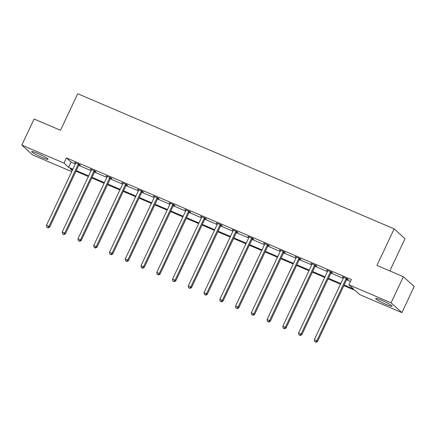 <?xml version="1.0" encoding="UTF-8"?>
<svg xmlns="http://www.w3.org/2000/svg" width="436" height="436" viewBox="0 0 436 436"><rect width="100%" height="100%" fill="white"/><g stroke="black" fill="none" stroke-linecap="round" stroke-linejoin="round"><path stroke-width="0.65" d="M37.556 153.341A9.052 0.954 25.2 0 1 48.036 159.265A9.052 0.954 25.2 0 1 42.123 157.478A9.052 0.954 25.2 0 1 31.648 151.554A9.052 0.954 25.2 0 1 37.556 153.341M381.587 300.268A9.052 0.954 25.2 0 1 392.062 306.192A9.052 0.954 25.2 0 1 386.154 304.404A9.052 0.954 25.2 0 1 375.679 298.48A9.052 0.954 25.2 0 1 381.587 300.268M389.822 270.92L404.99 238.683L394.16 228.867L77.706 93.718L60.5 130.277L34.09 118.995L21.8 145.106L63.972 163.119L68.61 167.326L72.894 169.152M394.16 228.867L376.955 265.426L403.365 276.707L414.2 286.523L401.91 312.639L359.744 294.627L355.1 290.42L343.862 285.624M71.727 171.626L32.635 154.927L21.8 145.106M403.365 276.707L391.081 302.818L401.91 312.639M94.972 171.452L96.1 171.937L95.37 171.272L90.317 169.114L91.413 169.936M126.484 184.913L127.612 185.393L126.881 184.733L121.829 182.575L122.925 183.393M157.995 198.369L159.129 198.854L158.393 198.189L153.347 196.031L154.442 196.854M189.513 211.831L190.641 212.31L189.911 211.651L184.859 209.493L185.954 210.31M221.025 225.287L222.158 225.772L221.423 225.107L216.376 222.954L217.471 223.772M252.542 238.748L253.67 239.233L252.94 238.568L247.888 236.41L248.983 237.228M284.054 252.204L285.182 252.689L284.452 252.024L279.4 249.872L280.495 250.689M315.566 265.666L316.7 266.151L315.964 265.486L310.917 263.328L312.013 264.145M347.083 279.127L348.211 279.607L347.481 278.942L342.429 276.789L343.524 277.607M344.157 285.002L353.552 289.014L348.909 284.812L351.367 279.585L66.43 157.897L71.068 162.099L75.352 163.931M78.747 165.38L91.108 170.661M94.503 172.111L106.864 177.392M110.259 178.842L122.62 184.117M126.015 185.567L138.376 190.848M141.771 192.298L154.137 197.579M157.532 199.029L169.893 204.31M173.288 205.759L185.649 211.035M189.044 212.485L201.405 217.766M204.8 219.215L217.161 224.496M220.556 225.946L232.922 231.227M236.312 232.677L248.678 237.952M252.073 239.402L264.434 244.683M267.829 246.133L280.19 251.414M283.585 252.864L295.946 258.145M299.341 259.594L311.707 264.87M315.097 266.32L327.463 271.601M330.859 273.05L343.219 278.332M346.615 279.781L350.495 281.438M331.327 272.396L332.455 272.876L331.725 272.217L326.673 270.058L327.768 270.876M299.81 258.935L300.938 259.42L300.208 258.755L295.161 256.597L296.257 257.42M268.298 245.479L269.426 245.959L268.696 245.299L263.644 243.141L264.739 243.958M236.781 232.017L237.914 232.502L237.179 231.838L232.132 229.679L233.227 230.497M205.269 218.561L206.397 219.041L205.667 218.382L200.615 216.223L201.71 217.041M173.757 205.1L174.885 205.585L174.155 204.92L169.103 202.762L170.198 203.579M142.24 191.644L143.373 192.123L142.637 191.459L137.591 189.306L138.686 190.123M110.728 178.182L111.856 178.667L111.126 178.002L106.073 175.844L107.169 176.662M79.21 164.726L80.344 165.206L79.608 164.541L74.561 162.388L75.657 163.206M66.43 157.897L63.972 163.119M348.909 284.812L391.081 302.818M72.599 169.773L70.163 168.732L72.218 170.59M340.472 284.174L328.106 278.893M324.711 277.443L312.35 272.162M308.955 270.712L296.594 265.437M293.199 263.987L280.839 258.706M277.443 257.256L265.077 251.975M261.687 250.526L249.321 245.245M245.926 243.795L233.565 238.514M230.17 237.064L217.809 231.789M214.414 230.339L202.053 225.058M198.658 223.608L186.297 218.327M182.902 216.877L170.536 211.596M167.141 210.147L154.78 204.871M151.385 203.421L139.024 198.14M135.629 196.691L123.268 191.409M119.873 189.96L107.512 184.679M104.117 183.229L91.751 177.953M88.355 176.504L75.995 171.223M76.289 170.601L88.65 175.882M92.045 177.332L104.406 182.613M107.801 184.063L120.162 189.344M123.557 190.794L135.923 196.069M139.313 197.519L151.679 202.8M155.074 204.25L167.435 209.531M170.83 210.98L183.191 216.261M186.586 217.711L198.947 222.987M202.342 224.436L214.708 229.718M218.098 231.167L230.464 236.448M233.86 237.898L246.22 243.179M249.615 244.629L261.976 249.904M265.371 251.354L277.732 256.635M281.127 258.085L293.493 263.366M296.883 264.815L309.249 270.097M312.645 271.546L325.005 276.822M328.401 278.272L340.761 283.553M71.068 162.099L68.61 167.326M343.301 277.16L343.159 277.449M327.54 270.429L327.403 270.723M311.784 263.698L311.647 263.993M296.028 256.968L295.891 257.262M280.272 250.242L280.135 250.531M264.516 243.511L264.374 243.806M248.754 236.781L248.618 237.075M232.998 230.05L232.862 230.344M217.242 223.325L217.106 223.614M201.487 216.594L201.35 216.883M185.731 209.863L185.589 210.157M169.969 203.132L169.833 203.427M154.213 196.407L154.077 196.696M138.457 189.676L138.321 189.965M122.701 182.946L122.565 183.24M106.945 176.215L106.804 176.509M91.184 169.49L91.048 169.778M75.428 162.759L75.292 163.048M346.348 278.462L346.217 278.588A1.161 1.09 -47.8 0 0 345.961 278.947L316.863 340.783L314.34 339.704L343.437 277.868A1.161 1.09 -47.8 0 0 343.546 277.449L343.557 277.269M347.334 278.882L346.952 279.253A1.161 1.09 -47.8 0 0 346.696 279.612L317.593 341.448L316.863 340.783L315.686 342.015L314.678 341.584L315.686 342.015M315.98 342.282L317.593 341.448M314.34 339.704L314.678 341.584M330.592 271.732L330.461 271.857A1.161 1.09 -47.8 0 0 330.205 272.217L301.107 334.052L298.584 332.973L327.681 271.138A1.161 1.09 -47.8 0 0 327.79 270.718L327.801 270.538M331.578 272.151L331.191 272.522A1.161 1.09 -47.8 0 0 330.935 272.882L301.837 334.717L301.107 334.052L299.93 335.289L298.922 334.853L299.93 335.289M300.224 335.551L301.837 334.717M298.584 332.973L298.922 334.853M314.836 265.001L314.705 265.132A1.161 1.09 -47.8 0 0 314.449 265.491L285.351 327.327L282.822 326.248L311.92 264.412A1.161 1.09 -47.8 0 0 312.034 263.987L312.045 263.813M315.817 265.42L315.435 265.791A1.161 1.09 -47.8 0 0 315.179 266.151L286.081 327.986L285.351 327.327L284.174 328.559L283.166 328.128L284.174 328.559M284.468 328.826L286.081 327.986M282.822 326.248L283.166 328.128M299.08 258.276L298.949 258.401A1.161 1.09 -47.8 0 0 298.693 258.761L269.595 320.596L267.066 319.517L296.164 257.681A1.161 1.09 -47.8 0 0 296.278 257.262L296.289 257.082M300.061 258.695L299.679 259.066A1.161 1.09 -47.8 0 0 299.423 259.425L270.325 321.261L269.595 320.596L268.418 321.828L267.404 321.397L268.418 321.828M268.707 322.095L270.325 321.261M267.066 319.517L267.404 321.397M283.324 251.545L283.187 251.67A1.161 1.09 -47.8 0 0 282.931 252.03L253.834 313.865L251.31 312.786L280.408 250.951A1.161 1.09 -47.8 0 0 280.517 250.531L280.533 250.351M284.305 251.964L283.923 252.335A1.161 1.09 -47.8 0 0 283.667 252.695L254.57 314.53L253.834 313.865L252.657 315.097L251.648 314.667L252.657 315.097M252.951 315.364L254.57 314.53M251.31 312.786L251.648 314.667M267.562 244.814L267.432 244.939A1.161 1.09 -47.8 0 0 267.175 245.299L238.078 307.135L235.554 306.056L264.652 244.22A1.161 1.09 -47.8 0 0 264.761 243.8L264.772 243.62M268.549 245.234L268.167 245.604A1.161 1.09 -47.8 0 0 267.911 245.964L238.808 307.8L238.078 307.135L236.901 308.372L235.892 307.936L236.901 308.372M237.195 308.633L238.808 307.8M235.554 306.056L235.892 307.936M251.806 238.083L251.676 238.214A1.161 1.09 -47.8 0 0 251.419 238.574L222.322 300.409L219.799 299.33L248.896 237.495A1.161 1.09 -47.8 0 0 249.005 237.07L249.016 236.895M252.793 238.503L252.406 238.874A1.161 1.09 -47.8 0 0 252.15 239.233L223.052 301.069L222.322 300.409L221.145 301.641L220.136 301.211L221.145 301.641M221.439 301.908L223.052 301.069M219.799 299.33L220.136 301.211M236.05 231.353L235.92 231.483A1.161 1.09 -47.8 0 0 235.663 231.843L206.566 293.679L204.037 292.6L233.14 230.764A1.161 1.09 -47.8 0 0 233.249 230.344L233.26 230.164M237.031 231.778L236.65 232.148A1.161 1.09 -47.8 0 0 236.394 232.502L207.296 294.344L206.566 293.679L205.389 294.91L204.38 294.48L205.389 294.91M205.683 295.177L207.296 294.344M204.037 292.6L204.38 294.48M220.294 224.627L220.164 224.753A1.161 1.09 -47.8 0 0 219.908 225.112L190.81 286.948L188.281 285.869L217.379 224.033A1.161 1.09 -47.8 0 0 217.493 223.614L217.504 223.434M221.275 225.047L220.894 225.417A1.161 1.09 -47.8 0 0 220.638 225.777L191.54 287.613L190.81 286.948L189.633 288.18L188.619 287.749L189.633 288.18M189.922 288.447L191.54 287.613M188.281 285.869L188.619 287.749M204.539 217.896L204.408 218.022A1.161 1.09 -47.8 0 0 204.146 218.382L175.049 280.217L172.525 279.138L201.623 217.302A1.161 1.09 -47.8 0 0 201.732 216.883L201.748 216.703M205.52 218.316L205.138 218.687A1.161 1.09 -47.8 0 0 204.882 219.046L175.784 280.882L175.049 280.217L173.871 281.454L172.863 281.018L173.871 281.454M174.166 281.716L175.784 280.882M172.525 279.138L172.863 281.018M188.777 211.166L188.646 211.297A1.161 1.09 -47.8 0 0 188.39 211.651L159.293 273.492L156.769 272.413L185.867 210.577A1.161 1.09 -47.8 0 0 185.976 210.152L185.987 209.978M189.764 211.585L189.382 211.956A1.161 1.09 -47.8 0 0 189.126 212.316L160.028 274.151L159.293 273.492L158.115 274.724L157.107 274.293L158.115 274.724M158.41 274.991L160.028 274.151M156.769 272.413L157.107 274.293M173.021 204.435L172.89 204.566A1.161 1.09 -47.8 0 0 172.634 204.925L143.537 266.761L141.013 265.682L170.111 203.846A1.161 1.09 -47.8 0 0 170.22 203.427L170.231 203.247M174.008 204.855L173.621 205.231A1.161 1.09 -47.8 0 0 173.365 205.585L144.267 267.421L143.537 266.761L142.359 267.993L141.351 267.562L142.359 267.993M142.654 268.26L144.267 267.421M141.013 265.682L141.351 267.562M157.265 197.71L157.134 197.835A1.161 1.09 -47.8 0 0 156.878 198.195L127.781 260.03L125.252 258.951L154.355 197.116A1.161 1.09 -47.8 0 0 154.464 196.696L154.475 196.516M158.246 198.129L157.865 198.5A1.161 1.09 -47.8 0 0 157.609 198.86L128.511 260.695L127.781 260.03L126.604 261.262L125.595 260.832L126.604 261.262M126.898 261.529L128.511 260.695M125.252 258.951L125.595 260.832M141.509 190.979L141.378 191.104A1.161 1.09 -47.8 0 0 141.122 191.464L112.025 253.3L109.496 252.221L138.594 190.385A1.161 1.09 -47.8 0 0 138.708 189.965L138.719 189.785M142.49 191.399L142.109 191.769A1.161 1.09 -47.8 0 0 141.853 192.129L112.755 253.965L112.025 253.3L110.848 254.537L109.834 254.101L110.848 254.537M111.136 254.798L112.755 253.965M109.496 252.221L109.834 254.101M125.753 184.248L125.623 184.379A1.161 1.09 -47.8 0 0 125.361 184.733L96.263 246.569L93.74 245.495L122.838 183.66A1.161 1.09 -47.8 0 0 122.947 183.234L122.963 183.06M126.734 184.668L126.353 185.038A1.161 1.09 -47.8 0 0 126.097 185.398L96.999 247.234L96.263 246.569L95.086 247.806L94.078 247.376L95.086 247.806M95.38 248.068L96.999 247.234M93.74 245.495L94.078 247.376M109.997 177.517L109.861 177.648A1.161 1.09 -47.8 0 0 109.605 178.008L80.507 239.844L77.984 238.765L107.082 176.929A1.161 1.09 -47.8 0 0 107.191 176.509L107.201 176.329M110.978 177.937L110.597 178.313A1.161 1.09 -47.8 0 0 110.341 178.667L81.243 240.503L80.507 239.844L79.33 241.075L78.322 240.645L79.33 241.075M79.624 241.342L81.243 240.503M77.984 238.765L78.322 240.645M94.236 170.792L94.105 170.917A1.161 1.09 -47.8 0 0 93.849 171.277L64.751 233.113L62.228 232.034L91.326 170.198A1.161 1.09 -47.8 0 0 91.435 169.778L91.446 169.599M95.222 171.212L94.835 171.582A1.161 1.09 -47.8 0 0 94.579 171.942L65.482 233.778L64.751 233.113L63.574 234.345L62.566 233.914L63.574 234.345M63.869 234.612L65.482 233.778M62.228 232.034L62.566 233.914M78.48 164.061L78.349 164.187A1.161 1.09 -47.8 0 0 78.093 164.546L48.996 226.382L46.472 225.303L75.57 163.467A1.161 1.09 -47.8 0 0 75.679 163.048L75.69 162.868M79.461 164.481L79.079 164.852A1.161 1.09 -47.8 0 0 78.823 165.211L49.726 227.047L48.996 226.382L47.818 227.619L46.81 227.183L47.818 227.619M48.113 227.881L49.726 227.047M46.472 225.303L46.81 227.183M346.217 278.588L346.952 279.253M345.961 278.947L346.696 279.612M330.461 271.857L331.191 272.522M330.205 272.217L330.935 272.882M314.705 265.132L315.435 265.791M314.449 265.491L315.179 266.151M298.949 258.401L299.679 259.066M298.693 258.761L299.423 259.425M283.187 251.67L283.923 252.335M282.931 252.03L283.667 252.695M267.432 244.939L268.167 245.604M267.175 245.299L267.911 245.964M251.676 238.214L252.406 238.874M251.419 238.574L252.15 239.233M235.92 231.483L236.65 232.148M235.663 231.843L236.394 232.502M220.164 224.753L220.894 225.417M219.908 225.112L220.638 225.777M204.408 218.022L205.138 218.687M204.146 218.382L204.882 219.046M188.646 211.297L189.382 211.956M188.39 211.651L189.126 212.316M172.89 204.566L173.621 205.231M172.634 204.925L173.365 205.585M157.134 197.835L157.865 198.5M156.878 198.195L157.609 198.86M141.378 191.104L142.109 191.769M141.122 191.464L141.853 192.129M125.623 184.379L126.353 185.038M125.361 184.733L126.097 185.398M109.861 177.648L110.597 178.313M109.605 178.008L110.341 178.667M94.105 170.917L94.835 171.582M93.849 171.277L94.579 171.942M78.349 164.187L79.079 164.852M78.093 164.546L78.823 165.211"/></g></svg>
